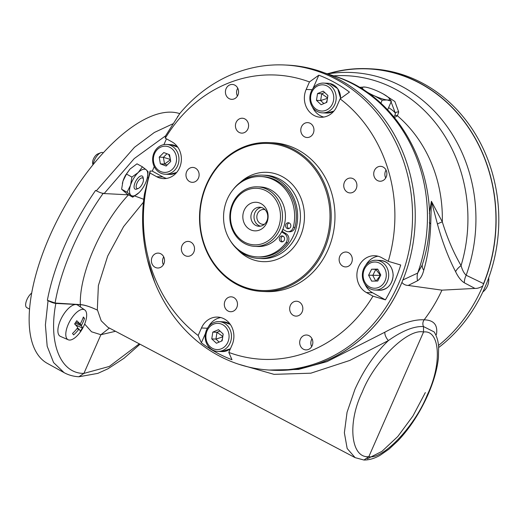 <?xml version="1.0" encoding="UTF-8"?>
<svg xmlns="http://www.w3.org/2000/svg" width="525" height="525" viewBox="0 0 525 525"><rect width="100%" height="100%" fill="white"/><g stroke="black" fill="none" stroke-linecap="round" stroke-linejoin="round"><path stroke-width="0.79" d="M286.952 228.355A2.979 2.632 -87.5 0 0 288.074 228.697A2.979 2.632 -87.5 0 0 290.738 226.492A2.979 2.632 -87.5 0 0 289.459 223.079A2.979 2.632 -87.5 0 0 288.337 222.738A2.979 2.632 -87.5 0 0 285.672 224.943A2.979 2.632 -87.5 0 0 286.952 228.355M289.17 222.928A2.979 2.632 -87.5 0 0 287.26 225.494A2.979 2.632 -87.5 0 0 288.625 228.427A2.979 2.632 -87.5 0 0 288.914 228.578M283.192 236.257A2.979 2.632 92.5 0 1 284.471 239.669A2.979 2.632 92.5 0 1 281.807 241.874A2.979 2.632 92.5 0 1 280.685 241.533A2.979 2.632 92.5 0 1 279.398 238.12A2.979 2.632 92.5 0 1 282.069 235.915A2.979 2.632 92.5 0 1 283.192 236.257M282.647 241.756A2.979 2.632 92.5 0 1 282.358 241.605A2.979 2.632 92.5 0 1 280.993 238.672A2.979 2.632 92.5 0 1 282.896 236.112M249.828 229.432A14.306 12.639 92.5 0 1 244.158 210.322A14.306 12.639 92.5 0 1 261.122 203.7A14.306 12.639 92.5 0 1 266.785 222.81A14.306 12.639 92.5 0 1 249.828 229.432M255.57 225.317A9.535 8.426 92.5 0 1 251.18 214.417A9.535 8.426 92.5 0 1 259.757 207.211A9.535 8.426 92.5 0 1 263.097 208.162A9.535 8.426 92.5 0 1 267.488 219.056A9.535 8.426 92.5 0 1 258.91 226.262A9.535 8.426 92.5 0 1 255.57 225.317M260.472 226.17A9.535 8.426 92.5 0 1 258.674 225.455A9.535 8.426 92.5 0 1 254.126 215.427A9.535 8.426 92.5 0 1 261.306 207.447M264.436 224.267A7.448 6.582 92.5 0 1 263.084 224.365A7.448 6.582 92.5 0 1 260.479 223.617A7.448 6.582 92.5 0 1 257.047 215.106A7.448 6.582 92.5 0 1 263.747 209.475A7.448 6.582 92.5 0 1 265.079 209.692M198.437 178.132A7.448 6.582 -87.5 0 0 192.878 167.436A7.448 6.582 -87.5 0 0 186.657 171.629A7.448 6.582 -87.5 0 0 192.216 182.326A7.448 6.582 -87.5 0 0 198.437 178.132M313.261 133.324A7.448 6.582 -87.5 0 0 307.702 122.627A7.448 6.582 -87.5 0 0 301.475 126.82A7.448 6.582 -87.5 0 0 307.04 137.511A7.448 6.582 -87.5 0 0 313.261 133.324M351.612 262.723A7.448 6.582 -87.5 0 0 346.047 252.026A7.448 6.582 -87.5 0 0 339.826 256.213A7.448 6.582 -87.5 0 0 345.384 266.91A7.448 6.582 -87.5 0 0 351.612 262.723M226.111 88.64A7.448 6.582 92.5 0 1 232.332 84.453A7.448 6.582 92.5 0 1 237.897 95.143A7.448 6.582 92.5 0 1 231.669 99.337A7.448 6.582 92.5 0 1 226.111 88.64M237.753 88.193A7.448 6.582 -87.5 0 0 237.267 89.138A7.448 6.582 -87.5 0 0 237.405 96.088M152.073 257.303A7.448 6.582 92.5 0 1 158.294 253.116A7.448 6.582 92.5 0 1 163.852 263.812A7.448 6.582 92.5 0 1 157.631 267.999A7.448 6.582 92.5 0 1 152.073 257.303M163.715 256.863A7.448 6.582 -87.5 0 0 163.222 257.801A7.448 6.582 -87.5 0 0 163.367 264.751M300.372 339.202A7.448 6.582 92.5 0 1 306.593 335.016A7.448 6.582 92.5 0 1 312.152 345.712A7.448 6.582 92.5 0 1 305.931 349.899A7.448 6.582 92.5 0 1 300.372 339.202M312.014 338.756A7.448 6.582 -87.5 0 0 311.522 339.701A7.448 6.582 -87.5 0 0 311.666 346.651M356.212 188.744A7.448 6.582 -87.5 0 0 350.654 178.047A7.448 6.582 -87.5 0 0 344.433 182.234A7.448 6.582 -87.5 0 0 349.991 192.931A7.448 6.582 -87.5 0 0 356.212 188.744M247.905 128.927A7.448 6.582 -87.5 0 0 242.347 118.237A7.448 6.582 -87.5 0 0 236.125 122.423A7.448 6.582 -87.5 0 0 241.684 133.12A7.448 6.582 -87.5 0 0 247.905 128.927M193.837 252.112A7.448 6.582 -87.5 0 0 188.272 241.415A7.448 6.582 -87.5 0 0 182.05 245.608A7.448 6.582 -87.5 0 0 187.609 256.305A7.448 6.582 -87.5 0 0 193.837 252.112M302.144 311.929A7.448 6.582 -87.5 0 0 296.579 301.232A7.448 6.582 -87.5 0 0 290.358 305.419A7.448 6.582 -87.5 0 0 295.916 316.116A7.448 6.582 -87.5 0 0 302.144 311.929M236.788 307.532A7.448 6.582 -87.5 0 0 231.23 296.835A7.448 6.582 -87.5 0 0 225.008 301.022A7.448 6.582 -87.5 0 0 230.567 311.719A7.448 6.582 -87.5 0 0 236.788 307.532M374.41 170.54A7.448 6.582 92.5 0 1 380.632 166.346A7.448 6.582 92.5 0 1 386.19 177.043A7.448 6.582 92.5 0 1 379.969 181.23A7.448 6.582 92.5 0 1 374.41 170.54M386.052 170.093A7.448 6.582 -87.5 0 0 385.56 171.032A7.448 6.582 -87.5 0 0 385.704 177.982M138.127 181.066A5.959 2.559 118.9 0 0 136.159 186.716A5.959 2.559 118.9 0 0 138.331 188.409A5.959 2.559 118.9 0 0 141.481 185.397A5.959 2.559 118.9 0 0 143.404 179.228A5.959 2.559 118.9 0 0 138.127 181.066M143.404 179.228L143.122 177.575A7.448 3.196 118.9 0 0 136.533 179.872A7.448 3.196 118.9 0 0 134.065 186.939A7.448 3.196 118.9 0 0 136.782 189.052L138.331 188.409M103.274 152.847L102.887 152.631A8.938 3.833 118.9 0 0 100.774 152.69A8.938 3.833 118.9 0 0 96.055 157.205A8.938 3.833 118.9 0 0 93.148 164.581M92.905 164.883L92.61 163.163A5.959 2.559 -61.1 0 1 94.533 156.988A5.959 2.559 -61.1 0 1 97.683 153.976L100.774 152.69M364.987 87.065L364.888 87.052A14.897 2.796 -156.3 0 1 364.987 87.065A14.897 2.796 -156.3 0 1 370.374 88.357A14.897 2.796 -156.3 0 1 377.37 91.048A14.897 2.796 -156.3 0 1 388.205 97.256A14.897 2.796 -156.3 0 1 388.487 97.499L388.283 97.322M66.951 338.75A17.062 7.317 118.9 0 0 68.257 339.78A17.062 7.317 118.9 0 0 77.838 335.042A35.759 35.759 0 0 0 85.831 320.572A17.062 7.317 118.9 0 0 85.509 310.675A17.062 7.317 118.9 0 0 84.735 309.94A17.062 7.317 118.9 0 0 70.79 319.522A17.062 7.317 118.9 0 0 66.951 338.75M77.936 323.026L81.552 325.106A35.746 32.963 -33 0 0 84.472 318.439A35.07 7.074 -151.1 0 0 83.967 317.75A35.07 7.074 -151.1 0 0 83.37 317.015A35.746 30.292 -41.1 0 1 80.391 323.597L79.912 323.866L80.391 323.597M81.552 325.106L81.401 325.795A35.746 7.212 -151.1 0 1 82.359 327.987A35.07 32.34 147 0 1 80.227 331.203A35.746 4.541 -142 0 0 79.15 329.201L78.671 329.47A35.746 32.963 147 0 1 73.592 334.897A35.07 4.456 -142 0 0 73.087 334.215A35.07 4.456 -142 0 0 72.496 333.473A35.746 30.292 138.9 0 0 77.503 327.961L77.661 327.272A35.746 4.541 38 0 0 74.609 323.925A35.07 29.722 138.9 0 0 76.735 320.709A35.746 7.212 28.9 0 1 79.912 323.866L75.869 322.107L79.964 323.905M79.15 329.201L78.671 329.47L77.057 328.545M84.735 309.94L77.733 305.137A17.883 7.672 118.9 0 0 63.118 315.177A17.883 7.672 118.9 0 0 59.089 335.331A17.883 7.672 118.9 0 0 60.46 336.413L68.257 339.78M31.684 293.042A8.938 3.833 118.9 0 0 26.591 300.425A8.938 3.833 118.9 0 0 26.25 307.151A8.938 3.833 118.9 0 0 26.788 307.624L29.544 309.146M179.786 113.531A152.722 134.945 92.5 0 1 284.373 64.975A152.722 134.945 92.5 0 1 398.35 284.242A152.722 134.945 92.5 0 1 270.788 370.125A152.722 134.945 92.5 0 1 144.447 194.033L150.071 171.012L150.012 173.033A142.295 125.731 -87.5 0 0 198.161 335.501L201.351 342.805A150.038 132.569 -87.5 0 0 231.984 359.723L228.795 352.419A142.295 125.731 -87.5 0 0 372.96 296.159L385.409 299.847A150.038 132.569 -87.5 0 0 394.052 282.975A150.038 132.569 -87.5 0 0 400.706 265.007L388.257 261.312A142.295 125.731 -87.5 0 0 340.102 98.851L349.46 92.105A150.038 132.569 -87.5 0 0 318.826 75.187L309.468 81.933A142.295 125.731 -87.5 0 0 165.303 138.193L165.368 136.165L179.786 113.531M284.373 64.975L287.077 65.1A152.722 134.945 92.5 0 1 401.992 282.188A152.722 134.945 92.5 0 1 401.054 284.366A152.722 134.945 92.5 0 1 273.492 370.243L270.788 370.125M372.96 296.159L366.352 292.504A19.372 17.115 92.5 0 1 358.68 266.628A19.372 17.115 92.5 0 1 374.857 255.734A19.372 17.115 92.5 0 1 381.642 257.663L388.257 261.312M364.888 284.064A19.372 17.115 -87.5 0 0 372.619 292.786L385.409 299.847M262.054 291.434L265.821 291.598A74.498 65.828 -87.5 0 0 328.046 249.71A74.498 65.828 -87.5 0 0 272.449 142.748L268.682 142.583A74.498 65.828 92.5 0 1 324.279 249.539A74.498 65.828 92.5 0 1 262.054 291.434A74.498 65.828 92.5 0 1 206.456 184.472A74.498 65.828 92.5 0 1 268.682 142.583M206.745 184.846A73.605 65.041 -87.5 0 0 235.889 283.185A73.605 65.041 -87.5 0 0 323.157 249.132A73.605 65.041 -87.5 0 0 294.013 150.787A73.605 65.041 -87.5 0 0 206.745 184.846M258.91 258.484L261.699 258.602A41.718 36.862 -87.5 0 0 298.403 202.86A41.718 36.862 -87.5 0 0 280.028 179.406A41.718 36.862 -87.5 0 0 265.414 175.245L262.625 175.12A41.718 36.862 92.5 0 1 295.614 202.735A41.718 36.862 92.5 0 1 258.91 258.484A41.718 36.862 92.5 0 1 230.167 240.45M240.358 182.319A44.697 39.5 92.5 0 1 282.601 176.787A44.697 39.5 92.5 0 1 300.3 236.506A44.697 39.5 92.5 0 1 247.301 257.191A44.697 39.5 92.5 0 1 237.379 249.336M233.087 204.205A28.311 25.016 -87.5 0 0 244.296 242.025A28.311 25.016 -87.5 0 0 277.856 228.926A28.311 25.016 -87.5 0 0 266.647 191.107A28.311 25.016 -87.5 0 0 233.087 204.205M279.733 229.609A29.8 26.329 92.5 0 1 254.842 246.369A29.8 26.329 92.5 0 1 232.601 203.582A29.8 26.329 92.5 0 1 257.493 186.828A29.8 26.329 92.5 0 1 279.733 229.609M257.493 186.828L260.42 186.959A29.8 26.329 92.5 0 1 282.857 229.287A29.8 26.329 92.5 0 1 282.66 229.74A29.8 26.329 92.5 0 1 281.603 231.919A29.8 26.329 92.5 0 1 257.768 246.501L254.842 246.369M283.054 229.399A28.311 25.016 92.5 0 1 282.115 231.302L286.132 233.71A5.959 5.263 92.5 0 1 287.602 242.839L285.928 242.76A40.215 35.536 92.5 0 1 257.309 256.909A40.215 35.536 92.5 0 1 242.176 252.295A40.215 35.536 92.5 0 1 224.871 206.305A40.215 35.536 92.5 0 1 260.886 176.551L262.559 176.623A40.215 35.536 92.5 0 1 277.692 181.23A40.215 35.536 92.5 0 1 294.965 227.364A5.959 5.263 92.5 0 1 289.629 231.755L287.956 231.683A5.959 5.263 -87.5 0 0 293.291 227.292L294.965 227.364M260.886 176.551A40.215 35.536 92.5 0 1 276.019 181.158A40.215 35.536 92.5 0 1 293.291 227.292M228.362 331.826A13.112 11.583 -87.5 0 0 213.491 324.207A13.112 11.583 -87.5 0 0 206.594 341.112A13.112 11.583 -87.5 0 0 221.458 348.731A13.112 11.583 -87.5 0 0 228.362 331.826M230.678 331.236A14.897 13.164 -87.5 0 0 218.977 321.622A14.897 13.164 -87.5 0 0 205.944 341.782A14.897 13.164 -87.5 0 0 217.652 351.396A14.897 13.164 -87.5 0 0 230.678 331.236M363.103 275.29A13.112 11.583 -87.5 0 0 374.719 288.225A13.112 11.583 -87.5 0 0 386.282 274.942A13.112 11.583 -87.5 0 0 374.666 262.008A13.112 11.583 -87.5 0 0 363.103 275.29M362.362 275.349A14.897 13.164 -87.5 0 0 374.87 290.036A14.897 13.164 -87.5 0 0 388.697 274.956A14.897 13.164 -87.5 0 0 376.195 260.269A14.897 13.164 -87.5 0 0 362.362 275.349M320.145 110.867A13.112 11.583 -87.5 0 0 333.592 100.104A13.112 11.583 -87.5 0 0 324.22 85.011A13.112 11.583 -87.5 0 0 310.774 95.78A13.112 11.583 -87.5 0 0 320.145 110.867M320.703 112.672A14.897 13.164 -87.5 0 0 322.357 112.862A14.897 13.164 -87.5 0 0 336.105 99.501A14.897 13.164 -87.5 0 0 325.336 83.285A14.897 13.164 -87.5 0 0 323.682 83.094A14.897 13.164 -87.5 0 0 309.934 96.456A14.897 13.164 -87.5 0 0 320.703 112.672M156.22 168.007A13.112 11.583 -87.5 0 0 172.574 169.089A13.112 11.583 -87.5 0 0 173.709 150.583A13.112 11.583 -87.5 0 0 157.362 149.5A13.112 11.583 -87.5 0 0 156.22 168.007M155.866 169.234A14.897 13.164 -87.5 0 0 165.139 174.215A14.897 13.164 -87.5 0 0 177.647 165.697A14.897 13.164 -87.5 0 0 175.737 149.435A14.897 13.164 -87.5 0 0 166.464 144.447A14.897 13.164 -87.5 0 0 153.963 152.965A14.897 13.164 -87.5 0 0 155.866 169.234M438.677 347.524A152.722 134.945 -87.5 0 0 484.608 288.087A152.722 134.945 -87.5 0 0 370.63 68.814L367.927 68.696A152.722 134.945 -87.5 0 0 329.424 73.257M488.709 277.817A14.897 13.164 92.5 0 1 482.836 291.979M425.342 392.562L412.899 416.056L397.792 436.511L381.918 451.388L367.238 458.824M363.95 460.025C369.298 460.044 374.778 458.41 380.389 455.116L389.045 449.098L398.022 440.744C409.979 428.006 419.947 412.689 427.928 394.787C433.722 381.531 437.22 369.2 438.428 357.794L438.637 346.953C438.25 341.092 436.754 336.079 434.142 331.918L423.478 326.55L423.544 332.023C408.043 328.027 374.279 361.115 362.243 392.103C347.163 422.887 350.792 458.45 368.832 456.671L363.95 460.025L355.123 457.642L347.163 448.501L344.367 432.777L347.051 412.296L354.9 389.425C363.661 369.889 374.83 353.601 388.415 340.554L349.709 360.465L310.839 373.19L274.024 374.351L238.094 364.048M474.935 288.415L464.343 282.804A14.897 12.462 118.4 0 1 466.167 275.244L483.551 283.638L482.79 286.007C479.857 287.772 477.238 288.573 474.935 288.415L441.952 290.154A155.026 136.979 92.5 0 1 424.148 319.823C422.697 321.937 422.474 324.174 423.478 326.55C414.074 326.051 402.386 330.717 388.415 340.554A5.959 2.277 -118.9 0 1 384.904 332.174C401.166 323.334 414.245 319.22 424.148 319.823C433.847 320.092 437.948 324.975 436.459 334.464A5.959 5.171 17.3 0 0 435.796 334.937M64.739 372.993L47.342 363.392A141.547 60.716 -61.1 0 1 49.553 236.539A141.547 60.716 -61.1 0 1 179.721 113.623M80.443 306.994L80.351 304.69L55.847 303.417C48.215 343.087 60.493 373.708 83.915 373.4L78.907 376.753C73.539 376.477 68.604 375.113 64.103 372.652L53.589 362.585L47.184 346.257L45.399 324.962L48.044 300.674L47.362 300.293C50.656 282.844 56.536 264.436 64.988 245.063C73.402 225.927 83.606 207.71 95.596 190.411L96.331 190.818L134.446 147.335L154.35 132.471L172.784 123.854M281.603 231.919L284.458 233.632L286.132 233.71M282.857 229.287L285.712 231A5.959 5.263 -87.5 0 0 287.956 231.683M285.928 242.76A5.959 5.263 -87.5 0 0 284.458 233.632M139.289 343.836L109.279 366.457L83.915 373.4L100.898 334.72L109.384 328.066M270.421 370.105A152.762 134.984 -87.5 0 0 401.94 282.404L401.992 282.188M438.5 345.47A152.762 134.984 -87.5 0 0 482.79 286.007M177.424 116.898L177.85 116.287M483.551 283.638A152.539 134.781 -87.5 0 0 467.388 126.072A152.539 134.781 -87.5 0 0 335.967 71.767L327.2 73.763M402.701 280.042L417.67 273.085A14.897 13.079 -117.4 0 0 417.572 280.724L408.207 285.442C405.589 285.377 403.502 284.366 401.94 282.404M269.299 370.046L298.482 369.423L326.996 361.633L384.904 332.174M441.952 290.154L408.207 285.442M383.348 94.021L394.859 101.509L398.711 111.982L397.412 115.789L394.465 117.561M429.358 213.445L431.406 201.305L442.306 221.858C447.293 238.088 453.548 252.663 461.075 265.598C462.295 270.04 463.988 273.256 466.167 275.244A148.214 130.961 92.5 0 0 327.613 73.9M122.345 183.488L122.994 181.066L126.472 174.057L131.906 177.063L130.535 185.227L127.05 192.235L121.616 189.23L127.286 194.171L132.72 197.17L130.942 195.287A14.897 6.392 118.9 0 0 139.033 192.636L132.72 197.17M122.994 181.066A14.897 6.392 -61.1 0 1 125.58 175.166L129.938 169.122L136.992 163.826L142.426 166.825L138.219 172.522A14.897 6.392 118.9 0 0 130.535 185.227A14.897 6.392 118.9 0 0 130.942 195.287L127.05 192.235M165.539 135.857L134.256 158.563L104.134 193.561L128.468 194.821M143.443 202.197L123.605 226.583L107.684 256.056L98.372 285.587L97.309 310.065C90.077 306.639 84.42 304.822 80.345 304.612L55.092 303.03L47.362 300.293M80.351 304.69C84.413 304.868 90.143 306.698 97.525 310.183L101.207 320.795L107.842 327.252L355.123 457.642M154.895 282.752L147.407 259.553M464.343 282.804C461.101 280.796 458.187 277.088 455.602 271.674C448.284 257.493 442.234 241.618 437.443 224.057L431.406 201.305L430.743 223.762C430.093 241.08 427.763 256.581 423.754 270.257C422.428 275.494 420.374 278.985 417.572 280.724M368.832 456.671L423.544 332.023C440.167 329.457 442.208 364.14 427.252 394.997C415.091 425.913 382.915 459.88 368.832 456.671M103.327 193.148C79.334 226.728 60.946 268.826 55.092 303.03M80.345 304.612C79.203 273.945 101.036 224.155 128.579 194.729M333.729 75.876A148.214 130.961 -87.5 0 1 417.67 273.085L422.159 265.132C447.569 189.387 406.028 97.302 333.729 75.876L325.027 73.06M455.602 271.674A14.897 7.317 153.7 0 1 461.075 265.598A144.775 127.923 -87.5 0 0 333.657 75.849M437.443 224.057A14.897 2.454 165.7 0 1 442.306 221.858A130.036 114.903 92.5 0 0 397.412 115.789A2.979 2.172 -139.3 0 0 394.931 115.572L395.351 113.144L391.092 101.929M422.369 264.429A14.897 9.293 -164.9 0 0 423.754 270.257M429.306 222.515A14.897 4.902 -178.9 0 0 430.743 223.762M104.134 193.561C102.145 193.377 99.547 192.465 96.331 190.818M143.752 199.29L134.722 195.982M48.044 300.674C51.253 302.315 53.852 303.233 55.847 303.417M393.724 116.681L394.931 115.572M398.711 111.982A2.979 2.218 -179.6 0 0 395.351 113.144A26.821 5.04 -156.3 0 0 388.605 107.599M482.842 285.784A152.722 134.945 -87.5 0 0 367.927 68.696M170.257 158.773L169.772 159.252L169.929 160.158L170.533 160.381M170.12 157.979L168.656 154.383M167.14 165.027L164.561 164.056L163.4 157.316L166.976 153.753M169.929 160.158L164.561 164.056L160.381 163.866L166.13 166.031L170.717 161.464L169.555 154.724L163.807 152.558L159.213 157.132L163.4 157.316L169.772 159.252M170.625 161.556L170.658 161.096M159.213 157.132L160.381 163.866M327.607 97.401L327.134 97.604L327.377 98.871M327.134 97.604L321.713 93.752L324.686 92.498M323.866 103.569L320.644 100.537L321.713 93.752L317.533 93.562L316.463 100.347L321.116 104.724L326.832 102.316L327.902 95.53L323.256 91.153L317.533 93.562M316.463 100.347L320.644 100.537L326.996 98.51M326.228 102.572L327.16 100.236M327.81 96.121L327.757 95.393M380.54 274.562L379.857 274.568L379.457 275.376L380.198 276.163M375.716 281.059L372.789 275.395L375.821 269.391L377.849 269.358M379.457 275.376L368.609 275.205L371.661 281.118L377.744 281.026L380.776 275.028L377.724 269.115L371.641 269.2L375.821 269.391L379.857 274.568M376.044 281.052L379.864 276.17M371.641 269.2L368.609 275.205M222.895 335.934L222.285 337.043L222.672 337.404M222.456 338.776L221.55 341.079M222.285 337.043L215.946 339.091L216.989 332.299L219.968 331.032M219.161 342.097L215.946 339.091L211.765 338.907L216.431 343.258L222.141 340.823L223.191 334.031L218.525 329.68L212.809 332.115L211.765 338.907M223.033 333.893L223.099 334.635M222.429 336.138L216.989 332.299L212.809 332.115M232.385 190.529A41.718 36.862 92.5 0 1 262.625 175.12M287.602 242.839A40.215 35.536 92.5 0 1 258.983 256.981L257.309 256.909M340.102 98.851L336.801 106.372A19.372 17.115 92.5 0 1 320.624 117.259A19.372 17.115 92.5 0 1 306.167 89.453L309.468 81.933M165.303 138.193L171.918 141.842A19.372 17.115 92.5 0 1 180.83 163.977A19.372 17.115 92.5 0 1 163.406 178.618A19.372 17.115 92.5 0 1 156.621 176.682L150.012 173.033M198.161 335.501L201.462 327.981A19.372 17.115 92.5 0 1 217.639 317.087A19.372 17.115 92.5 0 1 232.096 344.899L228.795 352.419M154.252 166.635L152.289 171.111L150.071 171.012M152.289 171.111L162.894 176.964A19.372 17.115 -87.5 0 0 166.556 178.428M377.98 256.2A19.372 17.115 -87.5 0 0 365.722 265.328M318.826 75.187L313.025 88.403M312.382 106.89A19.372 17.115 -87.5 0 0 323.774 117.068M205.452 333.46L201.351 342.805M220.762 317.559A19.372 17.115 -87.5 0 0 208.51 326.688M166.458 138.83L163.925 144.611M83.094 317.802L84.472 318.439M74.753 323.728L75.666 324.909L82.359 327.987M359.769 87.695L359.947 87.294L364.888 87.052A14.897 2.796 -156.3 0 0 363.53 89.513L359.947 87.294M391.401 101.227L388.487 97.499A14.897 2.796 -156.3 0 1 387.122 99.96L391.401 101.227L387.601 109.882M380.815 103.3L382.174 100.203L387.122 99.96A14.897 2.796 -156.3 0 1 374.647 95.963L369.383 94.034M382.174 100.203L374.647 95.963A14.897 2.796 -156.3 0 1 363.53 89.513L364.796 90.858M121.616 189.23L122.962 181.151M129.938 169.122L126.472 174.057M131.906 177.063L138.219 172.522A14.897 6.392 118.9 0 1 146.311 169.877L142.426 166.825M148.096 171.767L146.311 169.877A14.897 6.392 118.9 0 1 147.328 177.699L148.096 171.767M139.132 192.544L139.033 192.636A14.897 6.392 118.9 0 0 139.132 192.544A14.897 6.392 118.9 0 0 146.718 179.931A14.897 6.392 118.9 0 0 147.328 177.699M372.619 292.786L366.352 292.504M230.37 324.496A14.897 13.164 -87.5 0 0 223.368 321.818L218.977 321.622M380.586 260.466C388.277 261.588 392.477 266.49 393.179 275.159C392.313 284.576 387.673 289.603 379.26 290.233A14.897 13.164 -87.5 0 0 393.087 275.152A14.897 13.164 -87.5 0 0 380.586 260.466L376.195 260.269M333.907 111.083L326.747 113.059A14.897 13.164 -87.5 0 0 333.966 111.011M340.574 98.51A14.897 13.164 -87.5 0 0 329.726 83.482A14.897 13.164 -87.5 0 0 328.072 83.291L323.682 83.094M176.689 172.443L169.529 174.412A14.897 13.164 -87.5 0 0 176.748 172.364M115.493 331.288L100.898 334.72L91.534 331.787L84.663 324.05M147.197 178.257L148.109 177.621M177.863 147.322A14.897 13.164 -87.5 0 0 170.855 144.644L166.464 144.447M230.416 348.731L222.042 351.586A14.897 13.164 -87.5 0 0 230.449 348.652M162.894 176.964L156.621 176.682M312.145 89.716L306.167 89.453M207.434 328.243L201.462 327.981M75.2 323.098L81.401 325.795M77.444 328.04L79.098 329.168L77.451 328.033M223.368 321.818L230.317 324.417M379.26 290.233L374.87 290.036M326.747 113.059L322.357 112.862M328.072 83.291L329.752 83.482L337.706 88.666L340.659 98.451M169.529 174.412L165.139 174.215M78.973 376.753L97.827 373.38L107.96 368.786L124.031 358.26L140.018 344.216M177.811 147.243L170.855 144.644M222.042 351.586L217.652 351.396"/></g></svg>

